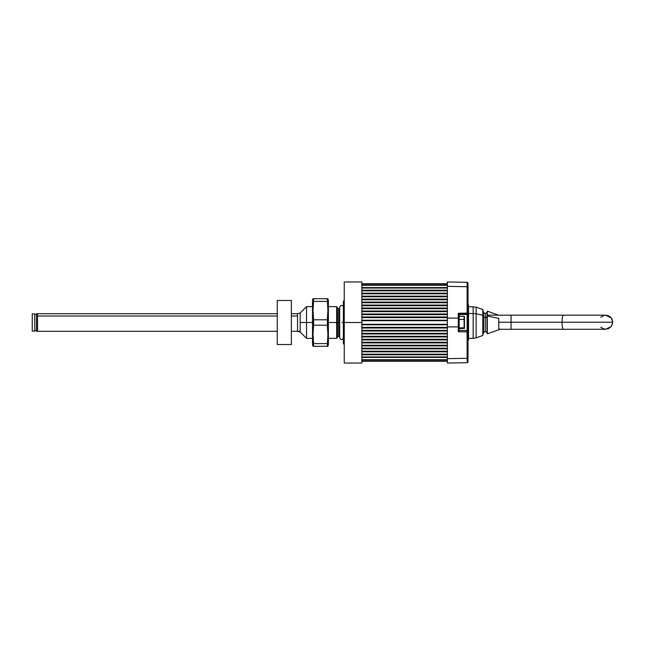 <?xml version="1.0" encoding="UTF-8"?>
<svg xmlns="http://www.w3.org/2000/svg" width="645" height="645" viewBox="0 0 645 645"><rect width="100%" height="100%" fill="white"/><g stroke="black" fill="none" stroke-linecap="round" stroke-linejoin="round"><path stroke-width="0.97" d="M447.364 302.747L361.877 302.747L447.364 302.747M361.877 305.077L447.364 305.077L361.877 305.077M447.364 339.923L361.877 339.923L447.364 339.923M361.877 342.253L447.364 342.253L361.877 342.253M361.877 302.094L447.364 302.094L361.877 302.094M447.364 305.722L361.877 305.722L447.364 305.722M361.877 339.278L447.364 339.278L361.877 339.278M447.364 342.906L361.877 342.906L447.364 342.906M447.364 299.764L361.877 299.764L447.364 299.764M361.877 308.052L447.364 308.052L361.877 308.052M447.364 336.948L361.877 336.948L447.364 336.948M361.877 345.236L447.364 345.236L361.877 345.236M361.877 299.119L447.364 299.119L361.877 299.119M447.364 308.697L361.877 308.697L447.364 308.697M361.877 336.303L447.364 336.303L361.877 336.303M447.364 345.881L361.877 345.881L447.364 345.881M447.364 296.789L361.877 296.789L447.364 296.789M361.877 311.027L447.364 311.027L361.877 311.027M447.364 333.973L361.877 333.973L447.364 333.973M361.877 348.211L447.364 348.211L361.877 348.211M361.877 296.144L447.364 296.144L361.877 296.144M447.364 311.672L361.877 311.672L447.364 311.672M361.877 333.328L447.364 333.328L361.877 333.328M447.364 348.856L361.877 348.856L447.364 348.856M447.364 293.814L361.877 293.814L447.364 293.814M361.877 314.002L447.364 314.002L361.877 314.002M447.364 330.998L361.877 330.998L447.364 330.998M361.877 351.186L447.364 351.186L361.877 351.186M447.364 283.719L447.364 286.364L447.364 283.719L361.877 283.719L447.364 283.719L447.364 318.098L458.305 318.098L458.305 313.26L467.125 313.107L467.125 286.711L447.364 286.364L447.364 324.782L361.877 324.79L447.364 324.79L447.364 358.636L467.125 358.289L467.125 331.893L458.305 331.74L458.305 326.902L447.364 326.902L447.364 363.038L447.364 358.636L447.364 363.038L467.125 362.7L447.364 363.038M361.877 293.169L447.364 293.169L361.877 293.169M447.364 314.647L361.877 314.647L447.364 314.647M361.877 330.353L447.364 330.353L361.877 330.353M447.364 351.831L361.877 351.831L447.364 351.831M447.364 290.839L361.877 290.839L447.364 290.839M361.877 316.977L447.364 316.977L361.877 316.977M447.364 328.023L361.877 328.023L447.364 328.023M361.877 354.161L447.364 354.161L361.877 354.161M361.877 283.921L447.364 283.921L361.877 283.921M361.877 290.194L447.364 290.194L361.877 290.194M447.364 317.63L361.877 317.63L447.364 317.63M361.877 327.37L447.364 327.37L361.877 327.37M447.364 354.806L361.877 354.806L447.364 354.806M361.877 285.042L447.364 285.042L361.877 285.042M447.364 288.049L361.877 288.049L447.364 288.049M361.877 320.21L447.364 320.21L361.877 320.21M361.877 356.951L447.364 356.951L361.877 356.951M447.364 285.3L361.877 285.3L447.364 285.3M361.877 287.581L447.364 287.581L361.877 287.581M447.364 320.702L361.877 320.702L447.364 320.702L447.364 318.098L447.364 320.678M361.877 324.298L447.364 324.298L447.364 322.5L447.364 326.902L447.364 324.322L361.877 324.298M447.364 357.419L361.877 357.419L447.364 357.419M361.877 359.7L447.364 359.7L361.877 359.7M447.364 359.958L361.877 359.958L447.364 359.958M277.261 344.535L277.261 300.465L277.261 344.535L291.363 344.535L291.363 300.465L277.261 300.465L291.363 300.465L291.363 344.535L277.261 344.535M37.539 313.696L37.539 331.312L36.483 331.312L36.483 313.688L37.539 313.688L37.539 315.994L277.261 315.994L37.539 315.994L37.539 331.304M297.538 315.994L291.363 315.994L297.538 315.994M34.717 314.567L36.483 314.567L34.717 314.567M36.483 330.433L34.717 330.433L36.483 330.433M34.717 331.135L34.717 313.865L32.25 313.865L34.717 313.865L34.717 331.135L32.25 331.135L34.717 331.135M32.25 313.865L32.25 331.135L32.25 313.865M343.366 301.344L344.245 300.465L343.366 301.344L343.366 322.5L343.366 301.344M337.432 322.5L337.432 307.955L337.432 337.045L336.666 338.367L337.432 337.045L337.432 322.5L338.649 322.5L338.649 308.665L339.681 308.665L338.649 308.665L338.649 336.335L338.649 322.5L328.386 322.5L336.666 322.5L336.666 306.633L328.386 306.633L336.666 306.633L336.666 338.367L336.666 322.5L337.432 322.5L337.432 307.955L336.666 306.633M306.528 306.633L312.519 306.633L306.528 306.633L300.183 312.978L306.528 306.633L306.528 322.5L300.183 322.5L300.183 312.978L300.183 332.022L300.183 322.5L306.528 322.5L306.528 306.633M300.183 332.022L300.183 312.978L297.538 313.688L300.183 312.978L300.183 332.022L297.538 331.312L300.183 332.022L306.528 338.367L306.528 322.5L306.528 338.367L312.519 338.367M313.147 298.708L327.305 298.708L312.994 298.708L312.519 300.465L312.519 322.5L306.528 322.5L312.519 322.5L312.519 344.535L312.994 346.292L327.91 346.292L328.386 344.535L328.386 300.465L327.91 298.708L327.305 298.708L327.91 310.6L327.305 319.783L327.91 334.4L327.305 346.292L327.91 334.4L327.305 325.217L327.91 310.6L327.563 298.708M338.649 322.5L339.681 322.5L338.649 322.5L338.649 336.335L339.681 336.335M341.955 322.5L343.366 322.5L343.366 343.656L343.366 322.5L344.245 322.5L343.366 322.5M344.245 322.5L344.245 281.962L344.245 363.038L344.245 322.5L361.877 322.5L344.245 322.5M361.877 363.038L344.245 363.038L361.877 363.038L361.877 281.962L344.245 281.962L361.877 281.962L361.877 363.038M277.261 313.688L37.539 313.688L37.539 331.312L37.539 313.688L36.483 313.688L36.483 331.312L277.261 331.312M297.538 313.688L297.538 331.312L297.538 313.688L291.363 313.688M327.91 298.708L328.386 300.465L328.386 344.535L327.87 346.292M313.341 346.292L313.599 343.583L327.305 343.583L313.599 343.583L312.994 334.4L313.599 325.217L327.305 325.217L313.599 325.217L313.599 319.783L327.305 319.783L313.599 319.783L312.994 310.6L313.599 301.417L327.305 301.417L313.599 301.417L313.599 298.708L312.994 310.6L313.599 319.783L312.994 334.4L313.599 346.292L327.563 346.292M327.305 298.708L327.757 298.708M312.994 298.708L312.519 300.465L312.519 344.535L312.994 346.292M459.175 327.845L464.11 327.845L464.11 319.412L459.175 319.412L464.11 319.412L464.465 328.305L464.465 316.687L464.11 328.668L464.11 327.845L459.175 327.845M464.465 317.461L464.465 316.993M464.465 316.735L464.11 316.332L464.11 319.412L464.11 316.332L459.175 316.332M343.366 306.899C342.14 304.875 340.907 304.875 339.681 306.899L339.681 338.101C340.907 340.125 342.14 340.125 343.366 338.101C342.14 340.125 340.907 340.125 339.681 338.101L339.681 306.899C340.907 304.875 342.14 304.875 343.366 306.899M511.05 329.272L498.779 329.272L511.05 329.272L511.05 322.226L562.061 322.226A7.055 1.395 -90 0 1 563.456 315.171A7.055 1.395 90 0 0 562.061 322.226L511.05 322.226L511.05 329.272L563.456 329.272A7.055 1.395 -90 0 1 562.061 322.226L612.75 322.226L611.339 317.993L605.695 315.171L608.396 315.711L610.686 317.235L612.21 319.525L612.75 322.226L562.061 322.226A7.055 1.395 90 0 0 563.456 329.272L605.695 329.272L611.339 326.451L612.75 322.226L611.557 326.144L608.388 328.74L604.325 329.135L600.713 327.209M605.695 315.171L511.05 315.171L511.05 322.226L511.05 315.171L487.298 315.171M498.779 322.226L511.05 322.226L498.779 322.226M604.325 315.308L600.721 317.235M483.557 332.554L483.557 316.776A1.766 1 180 0 0 485.266 317.509L485.266 313.744L485.266 317.509A1.766 1 0 0 1 483.557 316.776L483.557 312.446M498.779 315.244L487.298 311.14L486.967 316.776A1.766 1 0 0 1 485.266 317.509L485.266 331.256L485.266 317.509A1.766 1 180 0 0 486.967 316.776L487.298 316.074L498.779 318.396L487.298 316.074L487.298 311.14L486.967 332.554M468.52 338.367L473.156 338.367L473.156 313.526L468.52 313.526L473.156 313.526L473.156 306.633L473.156 313.526A8.812 4.991 -0 0 1 476.123 313.817L476.123 307.149L476.123 313.817L482.799 315.163L483.557 316.776L483.557 312.382L485.266 313.688L486.967 312.382M468.52 306.633L476.123 307.149L482.799 309.536L482.799 315.163L482.799 309.536L483.557 312.382M476.123 331.183L476.123 313.817L476.123 337.851L482.799 335.464L482.799 315.163L476.123 313.817A8.812 4.991 180 0 0 473.156 313.526L473.156 331.474M482.799 315.163L482.799 335.464L483.557 332.618L483.557 316.776L482.799 315.163M486.967 312.446L486.967 332.618L485.266 331.312L483.557 332.618M498.779 329.716L498.779 318.396L498.779 329.756L487.298 333.86L487.298 316.074L486.967 332.618M468.52 304.875A0.532 0.532 0 0 1 467.988 304.343A0.532 0.532 0 0 0 468.52 304.875L468.52 340.125A0.532 0.532 0 0 0 467.988 340.657A0.532 0.532 0 0 1 468.52 340.125L468.52 304.875M459.175 314.567L467.125 314.429L459.175 314.567L467.125 314.429L467.133 313.551L458.748 313.696L459.175 314.446L459.175 330.554L458.305 331.74L467.125 331.893L467.125 330.571L459.175 330.433L467.125 330.571L467.125 358.289L447.364 358.636M447.364 281.962L467.125 282.3L447.364 281.962L447.364 286.364L467.125 286.711L467.125 282.3L467.125 313.107L458.305 313.26L458.748 313.696L467.133 313.551L467.125 313.107L467.125 330.571A0.879 0.879 0 0 1 467.988 331.449L467.988 361.813L467.988 331.449A0.879 0.443 180 0 1 467.125 331.893L467.988 331.449L467.125 330.571L467.125 314.429L467.988 313.551L467.988 331.449L467.988 313.551A0.879 0.879 0 0 1 467.125 314.429M447.364 361.281L361.877 361.281M467.988 283.187L467.988 313.551L467.125 313.107A0.879 0.443 -0 0 1 467.988 313.551L467.988 287.146A0.879 0.443 180 0 0 467.125 286.711A0.879 0.443 -0 0 1 467.988 287.146L467.988 283.187A0.879 0.879 0 0 0 467.125 282.3A0.879 0.879 0 0 1 467.988 283.187M447.364 326.902L458.305 326.902L458.313 322.5L458.305 318.098L447.364 318.098M467.125 361.514L467.125 358.289A0.879 0.443 -0 0 0 467.988 357.854A0.879 0.443 180 0 1 467.125 358.289L467.125 361.514M467.125 362.7A0.879 0.879 0 0 0 467.988 361.813A0.879 0.879 0 0 1 467.125 362.7M458.305 326.902L458.305 331.74L459.175 330.554L459.175 326.467A0.879 0.443 180 0 1 458.305 326.902A0.879 0.443 -0 0 0 459.175 326.467L459.175 318.533A0.879 0.443 180 0 0 458.305 318.098L458.305 326.902M458.305 313.26L458.305 318.098A0.879 0.443 -0 0 1 459.175 318.533L459.175 314.446L458.305 313.26M361.877 361.079L447.364 361.079M300.183 331.312L291.363 331.312M328.386 338.367L336.666 338.367M337.432 337.045L338.649 336.335M338.649 308.665L337.432 307.955M343.366 343.656L344.245 344.535M459.175 328.668L464.465 328.313M473.156 338.367L476.123 337.851M498.779 329.756L499.367 328.926"/></g></svg>
